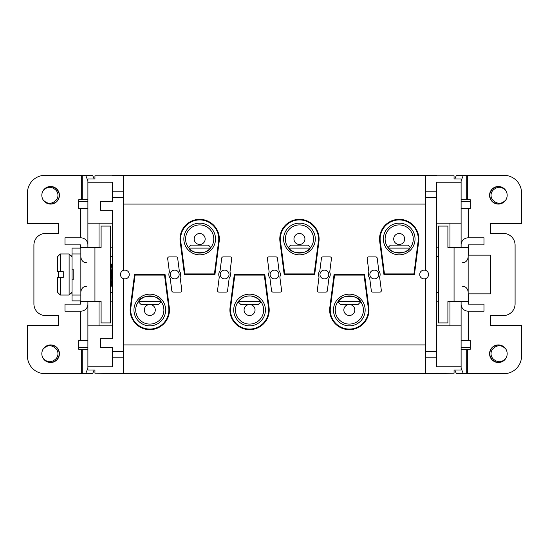 <?xml version="1.0" encoding="UTF-8"?>
<svg xmlns="http://www.w3.org/2000/svg" width="549" height="549" viewBox="0 0 549 549"><rect width="100%" height="100%" fill="white"/><g stroke="black" fill="none" stroke-linecap="round" stroke-linejoin="round"><path stroke-width="0.82" d="M468.153 255.134L490.449 255.134L490.449 293.866L468.153 293.866M470.205 347.263L461.105 347.263M468.736 340.517L461.311 340.517L468.736 340.517M468.736 208.483L461.311 208.483L468.736 208.483M461.105 201.737L470.205 201.737M436.462 256.603L438.514 256.603M438.514 292.397L436.462 292.397M491.623 233.421A11.735 11.735 0 0 1 490.449 233.366M490.449 315.634A11.735 11.735 0 0 1 491.623 315.579M447.902 247.215L461.105 247.51M461.105 247.215L461.105 179.001L454.064 179.001L454.064 175.79L454.064 179.001M436.462 351.532L425.605 351.532L425.605 373.67L454.064 373.21L454.064 369.999L461.105 369.999L461.105 366.78L436.462 366.78L436.462 182.22L461.105 182.22M454.064 373.21L454.064 369.999M454.064 175.79L436.757 175.79L436.757 175.33L112.243 175.33L112.243 175.79L94.936 175.79L94.936 179.001L87.895 179.001L87.895 182.22L112.538 182.22L112.538 201.442L100.508 201.442L100.508 210.246L112.538 210.246L112.538 338.754L112.538 325.845L99.04 325.845L99.04 301.785L87.895 301.49M59.141 255.134L58.551 255.134L58.551 255.724M58.551 271.563L58.551 277.437M58.551 293.276L58.551 293.866L59.141 293.866M57.377 315.579A11.735 11.735 0 0 1 58.551 315.634M58.551 233.366A11.735 11.735 0 0 1 57.377 233.421M87.895 182.22L87.895 247.51M112.538 338.754L100.508 338.754L100.508 347.558L112.538 347.558L112.538 366.78L87.895 366.78L87.895 369.999L94.936 369.999L94.936 373.21L94.936 369.999M112.538 210.246L112.538 223.155L99.04 223.155L99.04 247.215L101.098 247.215M94.936 373.21L123.395 373.67L123.395 278.652A4.399 4.399 0 0 0 129.262 274.5A4.399 4.399 0 0 0 123.395 270.348L123.395 175.33M94.936 175.79L94.936 179.001M80.264 340.517L87.689 340.517L80.264 340.517M87.895 347.263L78.795 347.263M110.486 292.397L112.538 292.397M112.538 256.603L110.486 256.603M78.795 201.737L87.895 201.737M80.264 208.483L87.689 208.483L80.264 208.483M87.895 301.785L87.895 366.78M436.462 325.845L461.105 325.845L461.105 301.49M461.105 325.845L461.105 366.78M112.243 373.67L436.757 373.67M264.817 274.5L234.306 274.5L230.065 307.495A19.661 19.661 0 0 0 249.562 329.661A19.661 19.661 0 0 0 269.058 307.495L264.817 274.5M425.605 344.916L123.395 344.916M425.605 351.532L425.605 278.652A4.399 4.399 0 0 1 419.738 274.5A4.399 4.399 0 0 1 425.605 270.348L425.605 197.468L436.462 197.468M425.605 204.084L123.395 204.084M364.577 274.5L334.06 274.5L329.819 307.495A19.661 19.661 0 0 0 349.322 329.661A19.661 19.661 0 0 0 368.818 307.495L364.577 274.5M229.962 272.071A5.867 5.867 0 0 1 229.173 278.199L227.554 290.826A1.469 1.469 0 0 1 226.099 292.102L218.996 292.102A1.469 1.469 0 0 1 217.541 290.448L219.277 276.929A5.867 5.867 0 0 1 220.067 270.801L221.686 258.174A1.469 1.469 0 0 1 223.148 256.898L230.244 256.898A1.469 1.469 0 0 1 231.699 258.552L229.962 272.071M165.057 274.5L134.546 274.5L130.305 307.495A19.661 19.661 0 0 0 149.802 329.661A19.661 19.661 0 0 0 169.298 307.495L165.057 274.5M319.038 276.929A5.867 5.867 0 0 1 319.827 270.801L321.446 258.174A1.469 1.469 0 0 1 322.901 256.898L330.004 256.898A1.469 1.469 0 0 1 331.459 258.552L329.723 272.071A5.867 5.867 0 0 1 328.933 278.199L327.314 290.826A1.469 1.469 0 0 1 325.852 292.102L318.756 292.102A1.469 1.469 0 0 1 317.301 290.448L319.038 276.929M275.975 256.898L268.873 256.898A1.469 1.469 0 0 0 267.418 258.552L269.161 272.071A5.867 5.867 0 0 0 269.95 278.199L271.57 290.826A1.469 1.469 0 0 0 273.025 292.102L280.127 292.102A1.469 1.469 0 0 0 281.582 290.448L279.839 276.929A5.867 5.867 0 0 0 279.05 270.801L277.43 258.174A1.469 1.469 0 0 0 275.975 256.898M284.183 274.5L279.942 241.505A19.661 19.661 0 0 1 299.438 219.339A19.661 19.661 0 0 1 318.935 241.505L314.694 274.5L284.183 274.5M367.178 258.552L368.914 272.071A5.867 5.867 0 0 0 369.703 278.199L371.33 290.826A1.469 1.469 0 0 0 372.785 292.102L379.881 292.102A1.469 1.469 0 0 0 381.335 290.448L379.599 276.929A5.867 5.867 0 0 0 378.81 270.801L377.19 258.174A1.469 1.469 0 0 0 375.736 256.898L368.633 256.898A1.469 1.469 0 0 0 367.178 258.552M184.423 274.5L214.94 274.5L219.181 241.505A19.661 19.661 0 0 0 199.678 219.339A19.661 19.661 0 0 0 180.182 241.505L184.423 274.5M181.822 290.448L180.086 276.929A5.867 5.867 0 0 0 179.297 270.801L177.67 258.174A1.469 1.469 0 0 0 176.215 256.898L169.119 256.898A1.469 1.469 0 0 0 167.665 258.552L169.401 272.071A5.867 5.867 0 0 0 170.19 278.199L171.81 290.826A1.469 1.469 0 0 0 173.264 292.102L180.367 292.102A1.469 1.469 0 0 0 181.822 290.448M383.943 274.5L414.454 274.5L418.695 241.505A19.661 19.661 0 0 0 399.198 219.339A19.661 19.661 0 0 0 379.702 241.505L383.943 274.5M123.395 270.348A4.399 4.399 0 0 0 123.395 278.652M425.605 278.652A4.399 4.399 0 0 0 425.605 270.348M425.605 175.33L425.605 197.468M436.462 247.215L438.514 247.215M436.462 223.155L461.105 223.155M449.96 247.215L449.96 223.155M87.895 325.845L99.04 325.845M112.538 301.785L110.486 301.785M101.098 301.785L99.04 301.785M461.105 301.785L447.902 301.785M449.96 325.845L449.96 301.785M87.895 247.215L99.04 247.215M87.895 223.155L99.04 223.155M110.486 247.215L112.538 247.215M438.514 301.785L436.462 301.785M270.101 274.5A4.399 4.399 0 0 1 276.703 270.691A4.399 4.399 0 0 1 276.703 278.309A4.399 4.399 0 0 1 270.101 274.5M378.659 274.5A4.399 4.399 0 0 1 372.057 278.309A4.399 4.399 0 0 1 372.057 270.691A4.399 4.399 0 0 1 378.659 274.5M328.782 274.5A4.399 4.399 0 0 0 322.181 270.691A4.399 4.399 0 0 0 322.181 278.309A4.399 4.399 0 0 0 328.782 274.5M220.218 274.5A4.399 4.399 0 0 0 226.819 278.309A4.399 4.399 0 0 0 226.819 270.691A4.399 4.399 0 0 0 220.218 274.5M170.341 274.5A4.399 4.399 0 0 1 176.943 270.691A4.399 4.399 0 0 1 176.943 278.309A4.399 4.399 0 0 1 170.341 274.5M461.105 368.283L463.356 373.67L503.948 373.67A17.602 17.602 0 0 0 521.55 356.068L521.55 325.262L490.449 325.262L490.449 315.579L503.358 315.579A11.735 11.735 0 0 0 515.092 303.844L515.092 245.156A11.735 11.735 0 0 0 503.358 233.421L490.449 233.421L490.449 223.738L521.55 223.738L521.55 192.932A17.602 17.602 0 0 0 503.948 175.33L466.739 175.33L466.739 199.678L461.105 199.678M87.895 368.283L85.644 373.67L45.052 373.67A17.602 17.602 0 0 1 27.45 356.068L27.45 325.262L58.551 325.262L58.551 315.579L45.642 315.579A11.735 11.735 0 0 1 33.908 303.844L33.908 245.156A11.735 11.735 0 0 1 45.642 233.421L58.551 233.421L58.551 223.738L27.45 223.738L27.45 192.932A17.602 17.602 0 0 1 45.052 175.33L82.261 175.33L82.261 199.678L87.895 199.678M70.286 255.134L72.049 255.134M82.261 199.678L78.795 199.678L78.795 208.503L80.847 208.524L80.847 237.827A7.041 7.041 0 0 1 87.895 244.868M80.847 237.827L65.008 237.827L65.008 244.868L80.847 244.868L80.847 304.132L65.008 304.132L65.008 311.173L80.847 311.173L80.847 340.476L78.795 340.497L78.795 349.322L87.895 349.322M70.286 293.866L72.049 293.866M468.736 237.827L468.736 208.503L470.205 208.503L470.205 199.678L466.739 199.678M461.105 304.132A7.041 7.041 0 0 0 468.153 311.173L468.153 340.476L470.205 340.497L470.205 349.322L461.105 349.322M87.895 304.132A7.041 7.041 0 0 1 80.847 311.173M80.847 301.49L101.098 301.49L101.098 322.915L110.486 322.915L110.486 226.085L101.098 226.085L101.098 247.51L80.847 247.51M85.644 373.67L92.616 373.67L94.153 369.999M94.153 179.001L92.616 175.33L82.261 175.33M85.644 175.33L87.895 180.717M44.236 347.668L47.989 345.321L45.299 346.714L43.193 349.013A8.805 8.805 0 0 0 43.206 358.449C47.399 362.704 51.654 362.8 55.971 358.751A7.336 7.336 0 0 0 55.971 348.69C51.633 344.635 47.379 344.738 43.193 349.013L44.956 346.989L48.648 345.143L44.73 347.188M57.974 348.876L59.093 351.305M43.714 348.279L45.91 346.289L48.353 345.218M51.592 344.971L55.415 346.337M59.203 355.711L58.215 358.188M56.08 360.631L52.32 362.361L56.52 360.261L58.352 357.941L59.313 355.141L59.299 352.184L58.297 349.397L56.43 347.098L53.912 345.554L51.016 344.93L48.079 345.294L45.43 346.618L43.193 349.013A8.805 8.805 0 0 1 59.429 353.721A8.805 8.805 0 0 1 43.206 358.449L45.176 360.624L47.77 362.045L50.693 362.525L53.603 362.004L56.183 360.549L58.132 358.325L59.237 355.574L59.361 352.616L58.503 349.788L56.753 347.4L54.317 345.726L51.455 344.957L48.504 345.177L45.793 346.364L43.199 349.006L44.51 347.393L48.065 345.3M52.766 345.184L55.223 346.213M57.638 348.389L59.292 352.17M49.369 362.429L45.54 360.899M43.364 348.752L45.423 346.625L49.225 345.033M59.319 355.128L57.72 358.936M48.202 362.182L45.78 361.064M43.906 348.039L47.509 345.493M55.902 346.673L52.779 345.184L49.829 344.957L46.967 345.719L44.517 347.38L43.199 349.006L44.846 347.085L47.372 345.541L50.268 344.923L53.198 345.3L56.142 346.858M57.069 347.716L59.168 351.593L57.075 347.723M59.127 356.006L57.151 359.636M51.812 362.443L55.833 360.817L52.025 362.409M59.367 352.684L57.817 348.636L59.381 352.774M59.416 354.256L58.057 358.449M45.121 360.583L49.671 362.47M43.543 348.498L45.917 346.282L49.829 344.957M58.276 358.078L59.265 355.429L57.343 359.41M59.127 356.013L57.35 359.41L55.085 361.311L51.723 362.457M50.234 362.512L45.841 361.105M45.649 360.981L49.808 362.484M51.503 362.477L54.694 361.523L57.055 359.739L59.326 355.066M59.223 351.82L57.226 347.888M45.416 360.81L48.847 362.34M52.471 345.115L56.362 347.037L53.274 345.328M49.746 344.964L46.823 345.788L43.625 348.389M48.573 345.163L45.78 346.371L43.199 349.006M50.336 344.923L47.358 345.547L43.995 347.936M44.675 360.199L48.511 362.265M49.149 345.047L46.288 346.062L43.488 348.574M59.278 352.094L57.439 348.148M55.408 346.33L52.608 345.143L49.65 344.971L46.809 345.788L43.453 348.629M72.049 279.194L73.806 279.194L73.806 269.806L72.049 269.806L72.049 295.039L80.847 295.039M80.847 253.961L72.049 253.961L72.049 248.093L80.847 248.093M80.847 300.907L72.049 300.907L72.049 295.039M72.049 253.961L72.049 269.806M57.377 271.563L57.377 256.898L60.315 253.961L60.315 271.563L57.377 271.563L63.245 271.563L63.245 277.437L57.377 277.437L60.315 277.437L60.315 295.039L69.112 295.039L69.112 253.961L72.049 256.898M60.315 295.039L57.377 292.102L57.377 277.437M110.486 264.872L112.538 284.128L111.2 286.146L110.486 278.604M112.538 275.653L111.584 265.064L110.925 267.596M112.38 273.299L111.344 286.187M110.486 286.153L111.982 268.001M44.236 201.332L47.989 203.679L45.299 202.286L43.193 199.987A8.805 8.805 0 0 1 53.088 186.832A8.805 8.805 0 0 1 53.081 203.734A8.805 8.805 0 0 1 43.193 199.987L44.956 202.011L48.648 203.857L44.73 201.812M58.283 190.928L59.265 193.584M46.878 203.247L43.453 200.371M59.278 196.906L57.439 200.852M56.362 201.963L52.471 203.885M43.714 200.721L46.96 203.281L43.543 200.502M51.503 186.523L54.694 187.477L57.055 189.261L59.326 193.934M49.149 203.953L46.288 202.938L43.488 200.426M56.142 202.142L53.198 203.7L50.268 204.077L47.372 203.459L44.846 201.915L43.193 199.994L44.51 201.607L48.065 203.7M57.638 200.611L59.292 196.83M51.812 186.557L56.314 188.561L52.683 186.722M55.902 202.327L52.779 203.816L49.829 204.043L46.967 203.281L44.517 201.62L43.199 199.994L45.793 202.636L48.504 203.823L51.455 204.043L54.317 203.274L56.753 201.6L58.503 199.212L59.361 196.384L59.237 193.426L58.132 190.675L56.183 188.451L53.603 186.996L50.693 186.475L47.77 186.955L45.176 188.376L43.206 190.551C47.399 186.296 51.654 186.2 55.971 190.249A7.336 7.336 0 0 1 55.971 200.31C51.633 204.365 47.379 204.262 43.193 199.987L45.43 202.382L48.079 203.706L51.016 204.07L53.912 203.446L56.43 201.902L58.297 199.603L59.299 196.817L59.313 193.859L58.352 191.059L56.355 188.595M47.434 203.48L43.995 201.064M43.364 200.248L45.423 202.375L47.784 203.61M59.319 193.872L57.72 190.064M43.906 200.961L47.509 203.507M58.276 190.922L59.265 193.571L57.343 189.59M49.746 204.036L46.823 203.212L43.803 200.838M57.885 190.304L55.085 187.689L51.723 186.543M45.649 188.019L49.808 186.516M463.356 373.67L456.384 373.67L454.846 369.999M454.846 179.001L456.384 175.33L463.356 175.33L461.105 180.717M468.736 208.503L468.153 208.524L468.153 237.827A7.041 7.041 0 0 0 461.105 244.868M468.153 237.827L483.992 237.827L483.992 244.868L468.153 244.868L468.153 304.132L483.992 304.132L483.992 311.173L468.153 311.173M468.153 301.49L447.902 301.49L447.902 322.915L438.514 322.915L438.514 226.085L447.902 226.085L447.902 247.51L468.153 247.51M463.356 175.33L466.739 175.33M504.764 201.332L501.011 203.679L503.701 202.286L505.807 199.987A8.805 8.805 0 0 0 505.794 190.551C501.601 186.296 497.346 186.2 493.029 190.249A7.336 7.336 0 0 0 493.029 200.31C497.367 204.365 501.621 204.262 505.807 199.987L504.044 202.011L500.352 203.857L504.27 201.812M491.026 200.124L489.907 197.695M505.286 200.721L503.09 202.711L500.647 203.782M497.408 204.029L493.585 202.663M489.797 193.289L490.785 190.812M492.92 188.369L496.68 186.639L492.48 188.739L490.648 191.059L489.687 193.859L489.701 196.817L490.703 199.603L492.57 201.902L495.088 203.446L497.984 204.07L500.921 203.706L503.57 202.382L505.807 199.987A8.805 8.805 0 0 1 489.571 195.279A8.805 8.805 0 0 1 505.794 190.551L503.824 188.376L501.23 186.955L498.307 186.475L495.397 186.996L492.817 188.451L490.868 190.675L489.763 193.426L489.639 196.384L490.497 199.212L492.247 201.6L494.683 203.274L497.545 204.043L500.496 203.823L503.207 202.636L505.801 199.994L504.49 201.607L500.935 203.7M496.234 203.816L493.777 202.787M491.362 200.611L489.708 196.83M499.631 186.571L503.46 188.101M505.636 200.248L503.577 202.375L499.775 203.967M489.681 193.872L491.28 190.064M500.798 186.818L503.22 187.936M505.094 200.961L501.491 203.507M493.098 202.327L496.221 203.816L499.171 204.043L502.033 203.281L504.483 201.62L505.801 199.994L504.154 201.915L501.628 203.459L498.732 204.077L495.802 203.7L492.858 202.142M491.931 201.284L489.832 197.407L491.925 201.277M489.873 192.994L491.849 189.364M497.188 186.557L493.167 188.183L496.975 186.591M489.633 196.316L491.183 200.364L489.619 196.226M489.584 194.744L490.943 190.551M503.879 188.417L499.329 186.53M505.457 200.502L503.083 202.718L499.171 204.043M490.724 190.922L489.735 193.571L491.657 189.59M489.873 192.987L491.65 189.59L493.915 187.689L497.277 186.543M498.767 186.488L503.159 187.895M503.351 188.019L499.192 186.516M497.497 186.523L494.306 187.477L491.945 189.261L489.674 193.934M489.777 197.18L491.774 201.112M503.584 188.19L500.153 186.66M496.529 203.885L492.638 201.963L495.726 203.672M499.254 204.036L502.177 203.212L505.375 200.611M500.427 203.837L503.22 202.629L505.801 199.994M498.664 204.077L501.642 203.453L505.005 201.064M504.325 188.801L500.489 186.735M499.851 203.953L502.712 202.938L505.512 200.426M489.722 196.906L491.561 200.852M493.592 202.67L496.392 203.857L499.35 204.029L502.191 203.212L505.547 200.371M504.764 347.668L501.011 345.321L503.701 346.714L505.807 349.013A8.805 8.805 0 0 0 489.571 353.721A8.805 8.805 0 0 0 505.794 358.449C501.601 362.704 497.346 362.8 493.029 358.751A7.336 7.336 0 0 1 493.029 348.69C497.367 344.635 501.621 344.738 505.807 349.013A8.805 8.805 0 0 1 505.794 358.449L503.824 360.624L501.23 362.045L498.307 362.525L495.397 362.004L492.817 360.549L490.868 358.325L489.763 355.574L489.639 352.616L490.497 349.788L492.247 347.4L494.683 345.726L497.545 344.957L500.496 345.177L503.207 346.364L505.801 349.006L504.49 347.393L500.935 345.3M503.351 360.981L499.192 362.484M497.497 362.477L494.306 361.523L491.945 359.739L489.674 355.066M489.777 351.82L491.774 347.888M492.858 346.858L495.802 345.3L498.732 344.923L501.628 345.541L504.154 347.085L505.807 349.006L504.483 347.38L502.033 345.719L499.171 344.957L496.221 345.184L493.098 346.673M503.584 360.81L500.153 362.34M496.529 345.115L492.638 347.037L495.726 345.328M504.27 347.188L500.359 345.149L504.044 346.989L505.807 349.013L503.57 346.618L500.921 345.294L497.984 344.93L495.088 345.554L492.57 347.098L490.703 349.397L489.701 352.184L489.687 355.141L490.648 357.941L492.48 360.261L496.687 362.361L492.92 360.631M490.724 358.078L489.735 355.429L491.657 359.41M493.585 346.337L497.408 344.971M499.254 344.964L502.177 345.788L505.375 348.389M503.879 360.583L499.329 362.47M489.633 352.684L491.183 348.636L489.619 352.774M500.427 345.163L503.22 346.371L505.801 349.006M497.188 362.443L493.167 360.817L496.975 362.409M498.664 344.923L501.642 345.547L505.005 347.936M504.325 360.199L500.489 362.265M499.851 345.047L502.712 346.062L505.512 348.574M489.722 352.094L491.561 348.148M493.592 346.33L496.392 345.143L499.35 344.971L502.191 345.788L505.547 348.629M491.026 348.876L489.907 351.305M505.286 348.279L503.09 346.289L500.647 345.218M489.797 355.711L490.785 358.188M496.234 345.184L493.777 346.213M491.362 348.389L489.708 352.17M499.631 362.429L503.46 360.899M505.636 348.752L503.577 346.625L499.775 345.033M489.681 355.128L491.28 358.936M500.798 362.182L503.22 361.064M505.094 348.039L501.491 345.493M491.931 347.716L489.832 351.593L491.925 347.723M489.873 356.006L491.849 359.636M489.584 354.256L490.943 358.449M505.457 348.498L503.083 346.282L499.171 344.957M489.873 356.013L491.65 359.41L493.915 361.311L497.277 362.457M498.767 362.512L503.159 361.105M185.596 239A14.082 14.082 0 0 0 206.726 251.195A14.082 14.082 0 0 0 206.726 226.799A14.082 14.082 0 0 0 185.596 239M195.108 252.32L191.841 250.694M190.544 249.713L188.931 248.093C191.615 254.297 207.68 254.345 210.432 248.093L188.931 248.093M208.819 249.713L207.378 250.79M206.115 251.524L205.299 251.916M180.765 241.43A19.071 19.071 0 0 1 199.678 219.929A19.071 19.071 0 0 1 218.598 241.43L214.419 273.91L184.938 273.91L180.765 241.43M183.84 239A15.846 15.846 0 0 1 207.604 225.275A15.846 15.846 0 0 1 207.604 252.718A15.846 15.846 0 0 1 183.84 239M194.195 239A5.49 5.49 0 0 0 202.423 243.749A5.49 5.49 0 0 0 202.423 234.245A5.49 5.49 0 0 0 194.195 239M188.492 247.551L190.88 245.156L208.483 245.156L210.871 247.551M335.233 310A14.082 14.082 0 0 1 356.363 297.805A14.082 14.082 0 0 1 356.363 322.201A14.082 14.082 0 0 1 335.233 310M359.375 300.145L357.982 298.896M355.429 297.311L354.352 296.851M352.568 296.295L351.23 296.048M349.322 295.918L347.414 296.048M346.076 296.295L344.285 296.851M343.207 297.311L340.641 298.91L338.095 301.49C340.051 294.662 358.545 294.628 360.542 301.49L338.095 301.49M330.402 307.57A19.071 19.071 0 0 0 349.322 329.071A19.071 19.071 0 0 0 368.235 307.57L364.062 275.09L334.581 275.09L330.402 307.57M333.476 310A15.846 15.846 0 0 0 357.241 323.725A15.846 15.846 0 0 0 357.241 296.282A15.846 15.846 0 0 0 333.476 310M343.832 310A5.49 5.49 0 0 1 352.06 305.251A5.49 5.49 0 0 1 352.06 314.755A5.49 5.49 0 0 1 343.832 310M360.762 301.792L358.12 304.427L340.517 304.427L337.875 301.792M235.48 310A14.082 14.082 0 0 1 256.603 297.805A14.082 14.082 0 0 1 256.603 322.201A14.082 14.082 0 0 1 235.48 310M260.782 301.49L238.335 301.49L240.881 298.91L243.859 297.126L246.954 296.165L250.406 295.945L253.377 296.446L258.243 298.91L260.782 301.49L258.771 299.349M255.937 297.448L255.21 297.105M253.089 296.371L251.97 296.131M249.816 295.925L247.819 296.028M246.535 296.247L244.566 296.837M243.653 297.215L242.308 297.935M230.642 307.57A19.071 19.071 0 0 0 249.562 329.071A19.071 19.071 0 0 0 268.475 307.57L264.302 275.09L234.821 275.09L230.642 307.57M233.716 310A15.846 15.846 0 0 0 257.481 323.725A15.846 15.846 0 0 0 257.481 296.282A15.846 15.846 0 0 0 233.716 310M244.072 310A5.49 5.49 0 0 1 252.307 305.251A5.49 5.49 0 0 1 252.307 314.755A5.49 5.49 0 0 1 244.072 310M261.001 301.792L258.359 304.427L240.757 304.427L238.122 301.792M285.356 239A14.082 14.082 0 0 0 306.479 251.195A14.082 14.082 0 0 0 306.479 226.799A14.082 14.082 0 0 0 285.356 239M294.84 252.307L291.601 250.694M290.304 249.713L288.747 248.162M288.685 248.093C291.375 254.297 307.44 254.345 310.192 248.093L288.685 248.093M308.579 249.713L307.138 250.79M305.875 251.524L305.052 251.916M280.525 241.43A19.071 19.071 0 0 1 299.438 219.929A19.071 19.071 0 0 1 318.358 241.43L314.179 273.91L284.698 273.91L280.525 241.43M283.593 239A15.846 15.846 0 0 1 307.365 225.275A15.846 15.846 0 0 1 307.365 252.718A15.846 15.846 0 0 1 283.593 239M293.955 239A5.49 5.49 0 0 0 302.183 243.749A5.49 5.49 0 0 0 302.183 234.245A5.49 5.49 0 0 0 293.955 239M288.246 247.551L290.641 245.156L308.243 245.156L310.631 247.551M393.708 239A5.49 5.49 0 0 0 401.943 243.749A5.49 5.49 0 0 0 401.943 234.245A5.49 5.49 0 0 0 393.708 239M385.117 239A14.082 14.082 0 0 0 406.239 251.195A14.082 14.082 0 0 0 406.239 226.799A14.082 14.082 0 0 0 385.117 239M383.353 239A15.846 15.846 0 0 1 407.118 225.275A15.846 15.846 0 0 1 407.118 252.718A15.846 15.846 0 0 1 383.353 239M413.939 273.91L384.458 273.91L380.285 241.43A19.071 19.071 0 0 1 399.198 219.929A19.071 19.071 0 0 1 418.112 241.43L413.939 273.91M390.058 249.713L390.895 250.371M388.006 247.551L390.394 245.156L408.003 245.156L410.391 247.551M409.952 248.093C407.262 254.297 391.197 254.345 388.445 248.093L409.952 248.093M404.778 251.929L407.035 250.694M408.339 249.713L409.931 248.114M135.72 310A14.082 14.082 0 0 1 156.842 297.805A14.082 14.082 0 0 1 156.842 322.201A14.082 14.082 0 0 1 135.72 310M159.862 300.145L158.441 298.882M155.909 297.311L154.832 296.851M153.047 296.295L151.709 296.048M149.802 295.918L147.894 296.048M146.556 296.295L144.771 296.851M143.694 297.311L141.12 298.91L138.581 301.49C140.537 294.662 159.025 294.628 161.022 301.49L138.581 301.49M130.888 307.57A19.071 19.071 0 0 0 149.802 329.071A19.071 19.071 0 0 0 168.715 307.57L164.542 275.09L135.061 275.09L130.888 307.57M133.956 310A15.846 15.846 0 0 0 157.721 323.725A15.846 15.846 0 0 0 157.721 296.282A15.846 15.846 0 0 0 133.956 310M144.312 310A5.49 5.49 0 0 1 152.547 305.251A5.49 5.49 0 0 1 152.547 314.755A5.49 5.49 0 0 1 144.312 310M161.241 301.792L158.606 304.427L140.997 304.427L138.362 301.792M112.538 197.468L123.395 197.468M123.395 351.532L112.538 351.532M112.538 357.214L123.395 357.214M123.395 373.485L112.243 373.485M425.605 357.214L436.462 357.214M436.757 373.485L425.605 373.485M123.395 191.786L112.538 191.786M112.243 175.515L123.395 175.515M436.462 191.786L425.605 191.786M425.605 175.515L436.757 175.515M80.264 248.093L80.264 244.868M80.264 237.827L80.264 208.503M81.677 199.678L81.677 175.33M81.677 349.322L81.677 373.67M80.264 300.907L80.264 304.132M80.264 311.173L80.264 340.497M467.323 199.678L467.323 175.33M468.736 255.134L468.736 244.868M468.736 293.866L468.736 304.132M468.736 311.173L468.736 340.497M467.323 349.322L467.323 373.67M94.936 301.49L94.936 247.51M82.261 373.67L82.261 349.322M454.064 301.49L454.064 247.51M466.739 373.67L466.739 349.322M86.721 286.235L84.134 286.832C84.21 286.708 81.225 287.951 80.847 292.102M86.721 262.765L84.134 262.168C84.21 262.292 81.225 261.049 80.847 256.898M72.049 292.102L69.112 295.039M60.315 253.961L69.112 253.961M111.433 264.817L110.486 264.817M111.358 264.879L112.538 262.847M110.562 286.235L111.282 286.235M462.279 286.235L464.866 286.832C464.79 286.708 467.775 287.951 468.153 292.102M462.279 262.765L464.866 262.168C464.79 262.292 467.775 261.049 468.153 256.898M187.943 273.91L187.943 274.5M211.42 273.91L211.42 274.5M361.057 275.09L361.057 274.5M337.58 275.09L337.58 274.5M261.297 275.09L261.297 274.5M237.827 275.09L237.827 274.5M287.703 273.91L287.703 274.5M311.173 273.91L311.173 274.5M387.464 273.91L387.464 274.5M410.933 273.91L410.933 274.5M161.536 275.09L161.536 274.5M138.067 275.09L138.067 274.5"/></g></svg>

